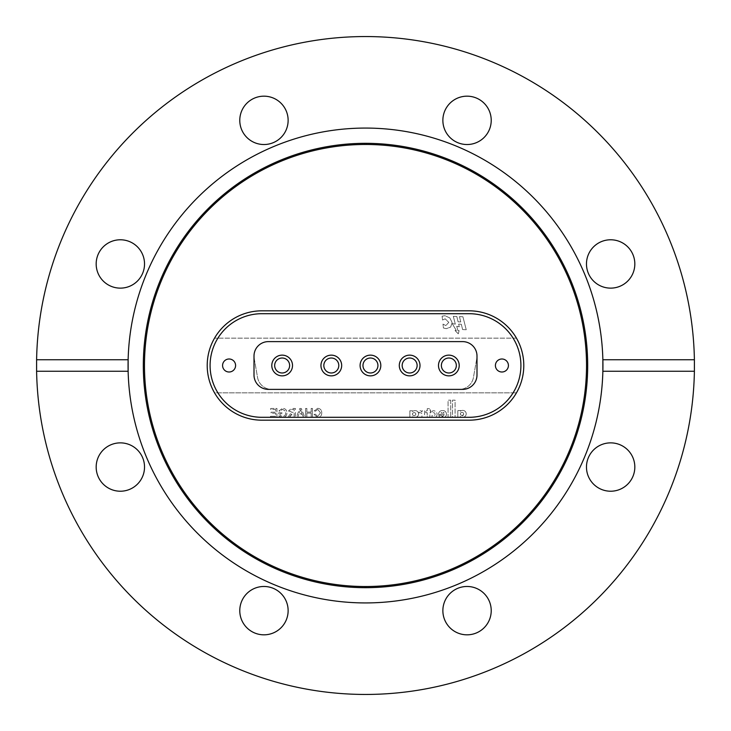 <?xml version="1.0" encoding="UTF-8"?>
<svg xmlns="http://www.w3.org/2000/svg" width="731" height="731" viewBox="0 0 731 731"><rect width="100%" height="100%" fill="white"/><g stroke="black" fill="none" stroke-linecap="round" stroke-linejoin="round"><path stroke-width="0.55" stroke-dasharray="3.65 2.74" d="M128.135 359.743A237.429 237.429 0 0 1 365.5 128.071A237.429 237.429 0 0 1 602.865 359.743M602.865 371.257A237.429 237.429 0 0 1 365.5 602.929A237.429 237.429 0 0 1 128.135 371.257M610.65 239.777A24.178 24.178 0 0 0 586.472 263.955A24.178 24.178 0 0 0 610.65 288.133A24.178 24.178 0 0 0 634.828 263.955A24.178 24.178 0 0 0 610.65 239.777M634.828 467.045A24.178 24.178 0 0 0 610.65 442.867A24.178 24.178 0 0 0 586.472 467.045A24.178 24.178 0 0 0 610.65 491.223A24.178 24.178 0 0 0 634.828 467.045M491.223 610.65A24.178 24.178 0 0 0 467.045 586.472A24.178 24.178 0 0 0 442.867 610.65A24.178 24.178 0 0 0 467.045 634.828A24.178 24.178 0 0 0 491.223 610.65M263.955 586.472A24.178 24.178 0 0 0 239.777 610.65A24.178 24.178 0 0 0 263.955 634.828A24.178 24.178 0 0 0 288.133 610.65A24.178 24.178 0 0 0 263.955 586.472M120.35 442.867A24.178 24.178 0 0 0 96.172 467.045A24.178 24.178 0 0 0 120.35 491.223A24.178 24.178 0 0 0 144.528 467.045A24.178 24.178 0 0 0 120.35 442.867M144.528 263.955A24.178 24.178 0 0 0 120.35 239.777A24.178 24.178 0 0 0 96.172 263.955A24.178 24.178 0 0 0 120.35 288.133A24.178 24.178 0 0 0 144.528 263.955M288.133 120.35A24.178 24.178 0 0 0 263.955 96.172A24.178 24.178 0 0 0 239.777 120.35A24.178 24.178 0 0 0 263.955 144.528A24.178 24.178 0 0 0 288.133 120.35M467.045 96.172A24.178 24.178 0 0 0 442.867 120.35A24.178 24.178 0 0 0 467.045 144.528A24.178 24.178 0 0 0 491.223 120.35A24.178 24.178 0 0 0 467.045 96.172M365.5 694.45A328.95 328.95 0 0 0 694.45 365.5A328.95 328.95 0 0 0 365.5 36.55A328.95 328.95 0 0 0 36.55 365.5A328.95 328.95 0 0 0 365.5 694.45M469.11 310.821L261.89 310.821A54.679 54.679 0 0 0 207.211 365.5A54.679 54.679 0 0 0 261.89 420.179L469.11 420.179A54.679 54.679 0 0 0 523.789 365.5A54.679 54.679 0 0 0 469.11 310.821A54.679 54.679 0 0 1 516.461 392.839A54.679 54.679 0 0 1 469.11 420.179L261.89 420.179A54.679 54.679 0 0 1 214.539 392.839L516.461 392.839L214.539 392.839A54.679 54.679 0 0 1 261.89 310.821L469.11 310.821M414.815 417.31A4.459 4.459 0 0 1 412.503 416.67L412.503 417.3L409.863 417.3L409.863 410.795L412.503 410.795L412.503 411.471A4.587 4.587 0 0 1 415.455 410.63A3.308 3.308 0 0 1 418.114 415.573A4.203 4.203 0 0 1 417.629 416.314A4.459 4.459 0 0 1 412.503 416.67L412.503 417.3L409.863 417.3L409.863 410.795L412.503 410.795L412.503 411.471A4.587 4.587 0 0 1 415.455 410.63A3.308 3.308 0 0 1 418.114 415.573A4.203 4.203 0 0 1 417.629 416.314A4.459 4.459 0 0 1 414.815 417.31M433.282 417.401A8.333 8.333 0 0 1 432.003 417.3L432.003 415.436A2.01 2.01 0 0 0 433.392 415.884A1.572 1.572 0 0 0 435.082 414.294A1.636 1.636 0 0 0 433.191 412.704A2.504 2.504 0 0 0 432.003 413.106L432.003 411.169A5.355 5.355 0 0 1 433.373 410.804A3.481 3.481 0 0 1 435.749 417.026A8.333 8.333 0 0 1 432.003 417.3L432.003 415.436A2.01 2.01 0 0 0 433.392 415.884A1.572 1.572 0 0 0 435.082 414.294A1.636 1.636 0 0 0 433.191 412.704A2.504 2.504 0 0 0 432.003 413.106L432.003 411.169A5.355 5.355 0 0 1 433.373 410.804A3.481 3.481 0 0 1 435.749 417.026A8.333 8.333 0 0 1 433.282 417.401M442.456 415.957A1.727 1.727 0 0 0 444.174 414.459L438.609 414.459A3.536 3.536 0 0 1 441.661 410.621L443.653 410.621A3.591 3.591 0 0 1 444.549 417.3L440.665 417.3A2.878 2.878 0 0 1 438.755 415.354L441.268 415.354A1.352 1.352 0 0 0 444.174 414.459L438.609 414.459A3.536 3.536 0 0 1 441.661 410.621L443.653 410.621A3.591 3.591 0 0 1 444.549 417.3L440.665 417.3A2.878 2.878 0 0 1 438.755 415.354L441.268 415.354A1.352 1.352 0 0 0 442.456 415.957M462.038 415.4A1.773 1.773 0 0 1 460.448 414.477L460.448 413.243A1.91 1.91 0 0 1 461.718 412.421A3.728 3.728 0 0 1 462.449 412.421A1.352 1.352 0 0 1 463.591 413.81A1.59 1.59 0 0 1 460.448 414.477L460.448 413.243A1.91 1.91 0 0 1 461.718 412.421A3.728 3.728 0 0 1 462.449 412.421A1.352 1.352 0 0 1 463.591 413.81A1.59 1.59 0 0 1 462.038 415.4M462.586 417.319A3.646 3.646 0 0 1 462.266 417.3A2.513 2.513 0 0 1 460.439 416.396L460.439 417.3L457.807 417.3L457.807 410.566L460.457 410.511L460.457 411.242A2.796 2.796 0 0 1 462.184 410.42A3.545 3.545 0 0 1 466.232 413.892A3.646 3.646 0 0 1 462.266 417.3A2.513 2.513 0 0 1 460.439 416.396L460.439 417.3L457.807 417.3L457.807 410.566L460.457 410.511L460.457 411.242A2.796 2.796 0 0 1 462.184 410.42A3.545 3.545 0 0 1 466.232 413.892A3.646 3.646 0 0 1 462.586 417.319M370.453 355.138A10.362 10.362 0 0 1 380.814 365.5A10.362 10.362 0 0 1 370.453 375.862A10.362 10.362 0 0 0 380.814 365.5A10.362 10.362 0 0 0 370.453 355.138A10.362 10.362 0 0 0 360.091 365.5A10.362 10.362 0 0 0 370.453 375.862A10.362 10.362 0 0 1 360.091 365.5A10.362 10.362 0 0 1 370.453 355.138M409.643 355.138A10.362 10.362 0 0 1 420.005 365.5A10.362 10.362 0 0 1 409.643 375.862A10.362 10.362 0 0 0 420.005 365.5A10.362 10.362 0 0 0 409.643 355.138A10.362 10.362 0 0 0 399.29 365.5A10.362 10.362 0 0 0 409.643 375.862A10.362 10.362 0 0 1 399.29 365.5A10.362 10.362 0 0 1 409.643 355.138M448.843 355.138A10.362 10.362 0 0 1 459.205 365.5A10.362 10.362 0 0 1 448.843 375.862A10.362 10.362 0 0 0 459.205 365.5A10.362 10.362 0 0 0 448.843 355.138A10.362 10.362 0 0 0 438.481 365.5A10.362 10.362 0 0 0 448.843 375.862A10.362 10.362 0 0 1 438.481 365.5A10.362 10.362 0 0 1 448.843 355.138M331.307 355.138A10.362 10.362 0 0 1 341.669 365.5A10.362 10.362 0 0 1 331.307 375.862A10.362 10.362 0 0 0 341.669 365.5A10.362 10.362 0 0 0 331.307 355.138A10.362 10.362 0 0 0 320.946 365.5A10.362 10.362 0 0 0 331.307 375.862A10.362 10.362 0 0 1 320.946 365.5A10.362 10.362 0 0 1 331.307 355.138M282.157 355.138A10.362 10.362 0 0 1 292.519 365.5A10.362 10.362 0 0 1 282.157 375.862A10.362 10.362 0 0 0 292.519 365.5A10.362 10.362 0 0 0 282.157 355.138A10.362 10.362 0 0 0 271.795 365.5A10.362 10.362 0 0 0 282.157 375.862A10.362 10.362 0 0 1 271.795 365.5A10.362 10.362 0 0 1 282.157 355.138M229.086 372.006A6.506 6.506 0 0 0 235.592 365.5A6.506 6.506 0 0 0 229.086 358.994A6.506 6.506 0 0 1 235.592 365.5A6.506 6.506 0 0 1 229.086 372.006A6.506 6.506 0 0 1 222.58 365.5A6.506 6.506 0 0 1 229.086 358.994A6.506 6.506 0 0 1 235.592 365.5A6.506 6.506 0 0 1 229.086 372.006A6.506 6.506 0 0 1 222.58 365.5A6.506 6.506 0 0 1 229.086 358.994A6.506 6.506 0 0 0 222.58 365.5A6.506 6.506 0 0 0 229.086 372.006M501.914 372.006A6.506 6.506 0 0 0 508.42 365.5A6.506 6.506 0 0 0 501.914 358.994A6.506 6.506 0 0 1 508.42 365.5A6.506 6.506 0 0 1 501.914 372.006A6.506 6.506 0 0 1 495.408 365.5A6.506 6.506 0 0 1 501.914 358.994A6.506 6.506 0 0 1 508.42 365.5A6.506 6.506 0 0 1 501.914 372.006A6.506 6.506 0 0 1 495.408 365.5A6.506 6.506 0 0 1 501.914 358.994A6.506 6.506 0 0 0 495.408 365.5A6.506 6.506 0 0 0 501.914 372.006M302.442 414.578L303.456 417.3L304.781 417.3L301.263 408.437L299.847 408.437L296.329 417.3L297.654 417.3L298.659 414.578L302.442 414.578L303.456 417.3L304.781 417.3L301.263 408.437L299.847 408.437L296.329 417.3L297.654 417.3L298.659 414.578L302.442 414.578M424.547 410.795L424.547 417.291L421.97 417.291L421.933 414.038A1.663 1.663 0 0 0 420.471 412.723A5.391 5.391 0 0 0 419.932 412.695A1.645 1.645 0 0 0 419.009 412.951L419.009 410.712L420.014 410.712A2.933 2.933 0 0 1 421.942 411.882L421.933 410.795L424.547 410.795L424.547 417.291L421.97 417.291L421.933 414.038A1.663 1.663 0 0 0 420.471 412.723A5.391 5.391 0 0 0 419.932 412.695A1.645 1.645 0 0 0 419.009 412.951L419.009 410.712L420.014 410.712A2.933 2.933 0 0 1 421.942 411.882L421.933 410.795L424.547 410.795M429.874 417.3L427.251 417.3L427.251 412.732L425.78 412.732L425.78 410.795L427.251 410.795L427.251 408.666L429.874 408.666L429.874 410.795L430.751 410.795L430.76 412.732L429.874 412.732L429.874 417.3L427.251 417.3L427.251 412.732L425.78 412.732L425.78 410.795L427.251 410.795L427.251 408.666L429.874 408.666L430.76 412.732L429.874 412.732L429.874 417.3M450.707 400.186L450.707 417.3L448.076 417.3L448.076 400.186L450.707 400.186L450.707 417.3L448.076 417.3L448.076 400.186L450.707 400.186M455.093 417.31L452.498 417.31L452.498 400.159L455.093 400.159L455.093 417.31L452.498 417.31L452.498 400.159L455.093 400.159L455.093 417.31M320.507 412.796L317.766 416.396L315.28 414.175L314.028 414.468L317.647 417.419C320.379 417.182 321.75 415.637 321.759 412.805C321.704 410.073 320.342 408.583 317.674 408.318L314.257 410.895L315.509 411.169L317.738 409.342L320.507 412.796L317.766 416.396L315.28 414.175L314.028 414.468L317.647 417.419C320.379 417.182 321.75 415.637 321.759 412.805C321.704 410.073 320.342 408.583 317.674 408.318L314.257 410.895L315.509 411.169L317.738 409.342L320.507 412.796M311.187 413.097L311.187 417.3L312.439 417.3L312.439 408.437L311.187 408.437L311.187 412.074L306.865 412.074L306.865 408.437L305.613 408.437L305.613 417.3L306.865 417.3L306.865 413.097L311.187 413.097L311.187 417.3L312.439 417.3L312.439 408.437L311.187 408.437L311.187 412.074L306.865 412.074L306.865 408.437L305.613 408.437L305.613 417.3L306.865 417.3L306.865 413.097L311.187 413.097M294.127 413.326L294.127 417.3L295.379 417.3L295.379 408.437L291.532 408.437L288.553 410.822L290.911 413.207L287.831 417.3L289.266 417.3L292.848 413.326L294.127 413.326L294.127 417.3L295.379 417.3L295.379 408.437L291.532 408.437L288.553 410.822L290.911 413.207L287.831 417.3L289.266 417.3L292.236 413.362L294.127 413.326M280.028 415.455L280.028 413.773L282.413 413.773L282.413 412.75L278.776 412.75L278.776 416.04L282.44 417.419C285.291 417.255 286.799 415.756 286.963 412.914C286.844 410.036 285.373 408.51 282.541 408.318L278.922 410.932L280.064 411.224L282.568 409.342L285.382 411.096L285.711 412.869C285.72 415.025 284.661 416.204 282.55 416.396L280.028 415.455L280.028 413.773L282.413 413.773L282.413 412.75L278.776 412.75L278.776 416.04L282.44 417.419C285.291 417.255 286.799 415.756 286.963 412.914C286.844 410.036 285.373 408.51 282.541 408.318L278.922 410.932L280.064 411.224L282.568 409.342L285.382 411.096L285.711 412.869C285.72 415.025 284.661 416.204 282.55 416.396L280.028 415.455M270.479 416.277L270.479 417.3L276.958 417.3L276.958 408.437L270.708 408.437L270.708 409.461L275.706 409.461L275.706 412.183L271.046 412.183L271.046 413.207L275.706 413.207L275.706 416.277L270.479 416.277L270.479 417.3L276.958 417.3L276.958 408.437L270.708 408.437L270.708 409.461L275.706 409.461L275.706 412.183L271.046 412.183L271.046 413.207L275.706 413.207L275.706 416.277L270.479 416.277M476.776 358.501L473.432 377.498A14.392 14.392 0 0 1 459.26 389.385L271.74 389.385A14.392 14.392 0 0 1 257.568 377.498L254.224 358.501A14.392 14.392 0 0 1 268.396 341.615L462.604 341.615L268.396 341.615A14.392 14.392 0 0 0 254.224 358.501L257.568 377.498A14.392 14.392 0 0 0 271.74 389.385L459.26 389.385A14.392 14.392 0 0 0 473.432 377.498L476.776 358.501A14.392 14.392 0 0 0 462.604 341.615A14.392 14.392 0 0 1 476.776 358.501M516.461 338.161L214.539 338.161L516.461 338.161M449.821 317.921L452.114 322.517L450.661 327.077L446.275 328.676L443.406 327.963L442.986 324.125L445.873 325.569L448.807 322.371L445.179 318.807L442.538 320.023L442.118 316.185L444.951 315.71L449.821 317.921L452.114 322.517L450.661 327.077L446.275 328.676L443.406 327.963L442.986 324.125L445.873 325.569L448.807 322.371L445.179 318.807L442.538 320.023L442.118 316.185L444.951 315.71L449.821 317.921M460.758 321.942L459.47 316.614L462.924 316.779L466.232 329.745L462.613 329.571L461.316 324.244L458.639 324.116L459.287 326.803L456.72 326.282L457.926 330.595L459.114 330.65L458.291 333.839L455.029 330.503L456.354 330.567L452.197 323.559L455.312 324.144L453.311 316.313L456.802 316.486L458.09 321.814L460.758 321.942L459.47 316.614L462.924 316.779L466.232 329.745L462.613 329.571L461.316 324.244L458.639 324.116L459.287 326.803L456.72 326.282L457.926 330.595L459.114 330.65L458.291 333.839L455.029 330.503L456.354 330.567L452.197 323.559L455.312 324.144L453.311 316.313L456.802 316.486L458.09 321.814L460.758 321.942M261.89 417.3A51.8 51.8 0 0 1 210.089 365.5A51.8 51.8 0 0 1 261.89 313.7L469.11 313.7A51.8 51.8 0 0 1 520.911 365.5A51.8 51.8 0 0 1 469.11 417.3L261.89 417.3M476.996 356.006L476.996 374.994A14.392 14.392 0 0 1 462.604 389.385L268.396 389.385A14.392 14.392 0 0 1 254.004 374.994L254.004 356.006A14.392 14.392 0 0 1 268.396 341.615L462.604 341.615A14.392 14.392 0 0 1 476.996 356.006M444.082 413.061L441.076 413.061A1.553 1.553 0 0 1 442.52 412.083L442.803 412.083A1.325 1.325 0 0 1 444.082 413.061L441.076 413.061A1.553 1.553 0 0 1 442.52 412.083L442.803 412.083A1.325 1.325 0 0 1 444.082 413.061M414.239 412.604A1.517 1.517 0 0 1 415.775 414.194A1.563 1.563 0 0 1 414.249 415.601A2.175 2.175 0 0 1 412.503 414.687L412.503 413.454A2.257 2.257 0 0 1 414.239 412.604A1.517 1.517 0 0 1 415.775 414.194A1.563 1.563 0 0 1 414.249 415.601A2.175 2.175 0 0 1 412.503 414.687L412.503 413.454A2.257 2.257 0 0 1 414.239 412.604M301.163 411.096L302.067 413.554L299.043 413.554L300.551 409.461L302.067 413.554L299.043 413.554L300.551 409.461L301.163 411.096M291.486 409.461L294.127 409.461L294.127 412.302L291.751 412.302L289.805 410.849L291.486 409.461L294.127 409.461L294.127 412.302L291.751 412.302L289.805 410.849L291.486 409.461M279.754 372.591A7.484 7.484 0 0 1 275.066 363.097A7.484 7.484 0 0 1 284.56 358.409A7.484 7.484 0 0 1 289.238 367.903A7.484 7.484 0 0 1 279.754 372.591M285.483 355.686A10.362 10.362 0 0 0 272.343 362.174A10.362 10.362 0 0 0 278.831 375.314A10.362 10.362 0 0 0 291.971 368.826A10.362 10.362 0 0 0 285.483 355.686M333.537 358.354A7.484 7.484 0 0 1 338.453 367.73A7.484 7.484 0 0 1 329.078 372.646A7.484 7.484 0 0 1 324.171 363.27A7.484 7.484 0 0 1 333.537 358.354M328.219 375.387A10.362 10.362 0 0 0 341.203 368.588A10.362 10.362 0 0 0 334.396 355.613A10.362 10.362 0 0 0 321.421 362.412A10.362 10.362 0 0 0 328.219 375.387M376.776 369.502A7.484 7.484 0 0 1 366.45 371.823A7.484 7.484 0 0 1 364.129 361.498A7.484 7.484 0 0 1 374.455 359.177A7.484 7.484 0 0 1 376.776 369.502M361.699 359.954A10.362 10.362 0 0 0 364.906 374.254A10.362 10.362 0 0 0 379.206 371.046A10.362 10.362 0 0 0 375.99 356.746A10.362 10.362 0 0 0 361.699 359.954M416.222 369.073A7.484 7.484 0 0 1 406.07 372.079A7.484 7.484 0 0 1 403.073 361.927A7.484 7.484 0 0 1 413.216 358.921A7.484 7.484 0 0 1 416.222 369.073M400.542 360.557A10.362 10.362 0 0 0 404.7 374.601A10.362 10.362 0 0 0 418.753 370.443A10.362 10.362 0 0 0 414.596 356.399A10.362 10.362 0 0 0 400.542 360.557M441.46 366.679A7.484 7.484 0 0 1 447.664 358.108A7.484 7.484 0 0 1 456.235 364.321A7.484 7.484 0 0 1 450.022 372.892A7.484 7.484 0 0 1 441.46 366.679M459.077 363.874A10.362 10.362 0 0 0 447.217 355.266A10.362 10.362 0 0 0 438.618 367.126A10.362 10.362 0 0 0 450.479 375.734A10.362 10.362 0 0 0 459.077 363.874"/><path stroke-width="1.1" d="M365.5 587.678A222.178 222.178 0 0 1 143.322 365.5A222.178 222.178 0 0 1 365.5 143.322A222.178 222.178 0 0 1 587.678 365.5A222.178 222.178 0 0 1 365.5 587.678M365.5 586.527A221.027 221.027 0 0 1 144.473 365.5A221.027 221.027 0 0 1 365.5 144.473A221.027 221.027 0 0 1 586.527 365.5A221.027 221.027 0 0 1 365.5 586.527M694.395 359.743L602.865 359.743A237.429 237.429 0 0 1 365.5 602.929A237.429 237.429 0 0 1 128.135 371.257L128.135 359.743A237.429 237.429 0 0 1 365.5 128.071A237.429 237.429 0 0 1 602.865 359.743L602.865 371.257L694.395 371.257L694.395 359.743A328.95 328.95 0 0 0 365.5 36.55A328.95 328.95 0 0 0 36.605 359.743L128.135 359.743A237.429 237.429 0 0 0 128.135 371.257L36.605 371.257A328.95 328.95 0 0 0 365.5 694.45A328.95 328.95 0 0 0 694.395 371.257M610.65 239.777A24.178 24.178 0 0 0 586.472 263.955A24.178 24.178 0 0 0 610.65 288.133A24.178 24.178 0 0 0 634.828 263.955A24.178 24.178 0 0 0 610.65 239.777M634.828 467.045A24.178 24.178 0 0 0 610.65 442.867A24.178 24.178 0 0 0 586.472 467.045A24.178 24.178 0 0 0 610.65 491.223A24.178 24.178 0 0 0 634.828 467.045M491.223 610.65A24.178 24.178 0 0 0 467.045 586.472A24.178 24.178 0 0 0 442.867 610.65A24.178 24.178 0 0 0 467.045 634.828A24.178 24.178 0 0 0 491.223 610.65M263.955 586.472A24.178 24.178 0 0 0 239.777 610.65A24.178 24.178 0 0 0 263.955 634.828A24.178 24.178 0 0 0 288.133 610.65A24.178 24.178 0 0 0 263.955 586.472M120.35 442.867A24.178 24.178 0 0 0 96.172 467.045A24.178 24.178 0 0 0 120.35 491.223A24.178 24.178 0 0 0 144.528 467.045A24.178 24.178 0 0 0 120.35 442.867M144.528 263.955A24.178 24.178 0 0 0 120.35 239.777A24.178 24.178 0 0 0 96.172 263.955A24.178 24.178 0 0 0 120.35 288.133A24.178 24.178 0 0 0 144.528 263.955M288.133 120.35A24.178 24.178 0 0 0 263.955 96.172A24.178 24.178 0 0 0 239.777 120.35A24.178 24.178 0 0 0 263.955 144.528A24.178 24.178 0 0 0 288.133 120.35M467.045 96.172A24.178 24.178 0 0 0 442.867 120.35A24.178 24.178 0 0 0 467.045 144.528A24.178 24.178 0 0 0 491.223 120.35A24.178 24.178 0 0 0 467.045 96.172M36.605 371.257L36.605 359.743M469.11 420.179L261.89 420.179A54.679 54.679 0 0 1 207.211 365.5A54.679 54.679 0 0 1 261.89 310.821L469.11 310.821A54.679 54.679 0 0 1 523.789 365.5A54.679 54.679 0 0 1 469.11 420.179L261.89 420.179A54.679 54.679 0 0 1 207.211 365.5A54.679 54.679 0 0 1 261.89 310.821L469.11 310.821A54.679 54.679 0 0 1 523.789 365.5A54.679 54.679 0 0 1 469.11 420.179M229.086 372.006A6.506 6.506 0 0 0 235.592 365.5A6.506 6.506 0 0 0 229.086 358.994A6.506 6.506 0 0 0 222.58 365.5A6.506 6.506 0 0 0 229.086 372.006M501.914 372.006A6.506 6.506 0 0 0 508.42 365.5A6.506 6.506 0 0 0 501.914 358.994A6.506 6.506 0 0 0 495.408 365.5A6.506 6.506 0 0 0 501.914 372.006M261.89 417.3A51.8 51.8 0 0 1 210.089 365.5A51.8 51.8 0 0 1 261.89 313.7L469.11 313.7A51.8 51.8 0 0 1 520.911 365.5A51.8 51.8 0 0 1 469.11 417.3L261.89 417.3M268.396 389.385L462.604 389.385A14.392 14.392 0 0 0 476.996 374.994L476.996 356.006A14.392 14.392 0 0 0 462.604 341.615L268.396 341.615A14.392 14.392 0 0 0 254.004 356.006L254.004 374.994A14.392 14.392 0 0 0 268.396 389.385M284.56 358.409A7.484 7.484 0 0 0 275.066 363.097A7.484 7.484 0 0 0 279.754 372.591A7.484 7.484 0 0 0 289.238 367.903A7.484 7.484 0 0 0 284.56 358.409M278.831 375.314A10.362 10.362 0 0 1 272.343 362.174A10.362 10.362 0 0 1 285.483 355.686A10.362 10.362 0 0 1 291.971 368.826A10.362 10.362 0 0 1 278.831 375.314M329.078 372.646A7.484 7.484 0 0 0 338.453 367.73A7.484 7.484 0 0 0 333.537 358.354A7.484 7.484 0 0 0 324.171 363.27A7.484 7.484 0 0 0 329.078 372.646M334.396 355.613A10.362 10.362 0 0 1 341.203 368.588A10.362 10.362 0 0 1 328.219 375.387A10.362 10.362 0 0 1 321.421 362.412A10.362 10.362 0 0 1 334.396 355.613M364.129 361.498A7.484 7.484 0 0 0 366.45 371.823A7.484 7.484 0 0 0 376.776 369.502A7.484 7.484 0 0 0 374.455 359.177A7.484 7.484 0 0 0 364.129 361.498M379.206 371.046A10.362 10.362 0 0 1 364.906 374.254A10.362 10.362 0 0 1 361.699 359.954A10.362 10.362 0 0 1 375.99 356.746A10.362 10.362 0 0 1 379.206 371.046M403.073 361.927A7.484 7.484 0 0 0 406.07 372.079A7.484 7.484 0 0 0 416.222 369.073A7.484 7.484 0 0 0 413.216 358.921A7.484 7.484 0 0 0 403.073 361.927M418.753 370.443A10.362 10.362 0 0 1 404.7 374.601A10.362 10.362 0 0 1 400.542 360.557A10.362 10.362 0 0 1 414.596 356.399A10.362 10.362 0 0 1 418.753 370.443M456.235 364.321A7.484 7.484 0 0 0 447.664 358.108A7.484 7.484 0 0 0 441.46 366.679A7.484 7.484 0 0 0 450.022 372.892A7.484 7.484 0 0 0 456.235 364.321M438.618 367.126A10.362 10.362 0 0 1 447.217 355.266A10.362 10.362 0 0 1 459.077 363.874A10.362 10.362 0 0 1 450.479 375.734A10.362 10.362 0 0 1 438.618 367.126"/></g></svg>
